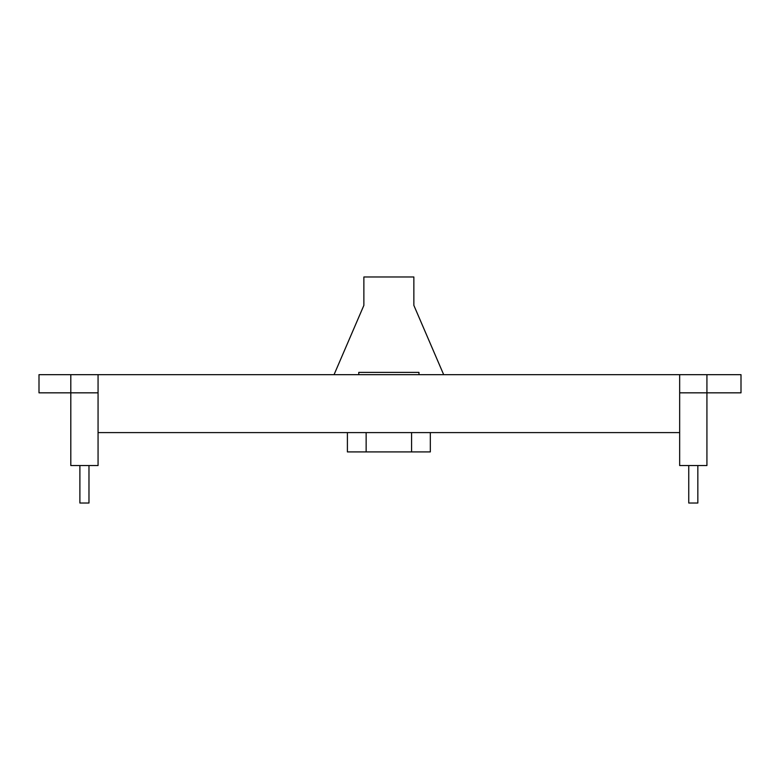 <?xml version="1.0" encoding="UTF-8"?>
<svg xmlns="http://www.w3.org/2000/svg" width="780" height="780" viewBox="0 0 780 780"><rect width="100%" height="100%" fill="white"/><g stroke="black" fill="none" stroke-linecap="round" stroke-linejoin="round"><path stroke-width="1.17" d="M443.674 374.663L413.858 305.37L413.858 276.978L363.87 276.978L363.87 305.37L334.055 374.663M358.761 374.663L358.761 372.392L418.967 372.392L418.967 374.663M430.326 432.598L430.326 451.912L347.402 451.912L347.402 432.598M688.75 465.543L697.837 465.543L697.837 503.022L688.75 503.022L688.75 465.543L679.663 465.543L679.663 374.663L98.066 374.663L98.066 465.543L88.978 465.543L88.978 503.022L79.891 503.022L79.891 465.543L70.805 465.543L70.805 374.663L39 374.663L39 392.837L98.066 392.837M679.663 432.598L98.066 432.598M88.978 465.543L79.891 465.543M98.066 374.663L70.805 374.663M679.663 374.663L741 374.663L741 392.837L706.924 392.837L706.924 465.543L697.837 465.543M706.924 374.663L706.924 392.837L679.663 392.837M411.587 451.912L411.587 432.598M366.142 451.912L366.142 432.598"/></g></svg>
